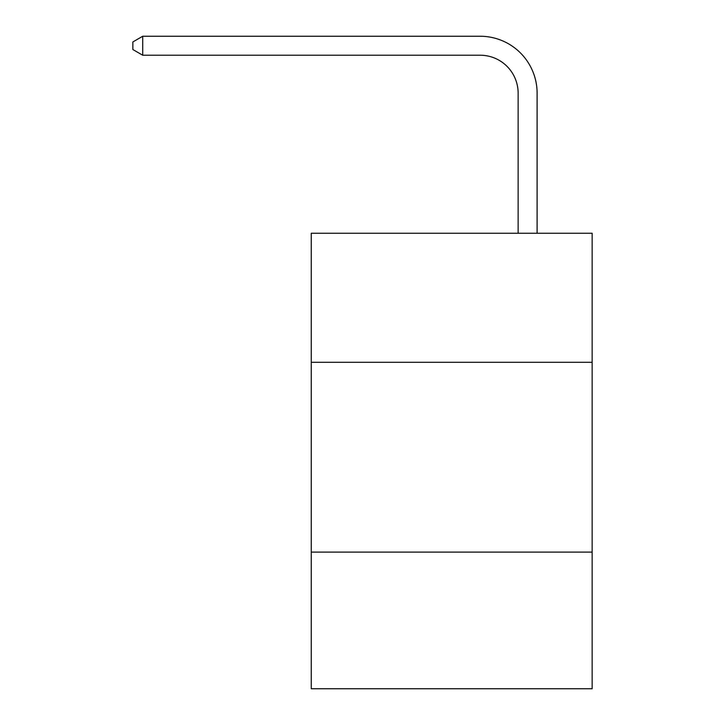 <?xml version="1.0" encoding="UTF-8"?>
<svg xmlns="http://www.w3.org/2000/svg" width="725" height="725" viewBox="0 0 725 725"><rect width="100%" height="100%" fill="white"/><g stroke="black" fill="none" stroke-linecap="round" stroke-linejoin="round"><path stroke-width="1.09" d="M592.144 362.31L592.144 233.251L311.261 233.251L311.261 362.31L592.144 362.31L592.144 688.75L311.261 688.75L311.261 362.31M592.144 552.097L311.261 552.097M518.13 233.251L518.13 93.19A37.954 37.954 135.6 0 0 480.168 55.227L142.725 55.227L132.856 49.536L132.856 41.941L142.725 36.25L480.168 36.25A56.94 56.94 -44.4 0 1 537.107 93.19L537.107 233.251M518.13 93.19A37.954 37.954 135.6 0 0 480.168 55.227A37.954 37.954 135.6 0 1 518.13 93.19A37.954 37.954 135.6 0 0 480.168 55.227A37.954 37.954 135.6 0 1 518.13 93.19A37.954 37.954 135.6 0 0 480.168 55.227A37.954 37.954 135.6 0 1 518.13 93.19A37.954 37.954 135.6 0 0 480.168 55.227A37.954 37.954 135.6 0 1 518.13 93.19A37.954 37.954 135.6 0 0 480.168 55.227A37.954 37.954 135.6 0 1 518.13 93.19A37.954 37.954 135.6 0 0 480.168 55.227A37.954 37.954 135.6 0 1 518.13 93.19A37.954 37.954 135.6 0 0 480.168 55.227A37.954 37.954 135.6 0 1 518.13 93.19A37.954 37.954 135.6 0 0 480.168 55.227A37.954 37.954 135.6 0 1 518.13 93.19A37.954 37.954 135.6 0 0 480.168 55.227A37.954 37.954 135.6 0 1 518.13 93.19A37.954 37.954 135.6 0 0 480.168 55.227A37.954 37.954 135.6 0 1 518.13 93.19A37.954 37.954 135.6 0 0 480.168 55.227A37.954 37.954 135.6 0 1 518.13 93.19A37.954 37.954 135.6 0 0 480.168 55.227A37.954 37.954 135.6 0 1 518.13 93.19A37.954 37.954 135.6 0 0 480.168 55.227A37.954 37.954 135.6 0 1 518.13 93.19A37.954 37.954 135.6 0 0 480.168 55.227A37.954 37.954 135.6 0 1 518.13 93.19M142.725 55.227L142.725 36.25L480.168 36.25"/></g></svg>
